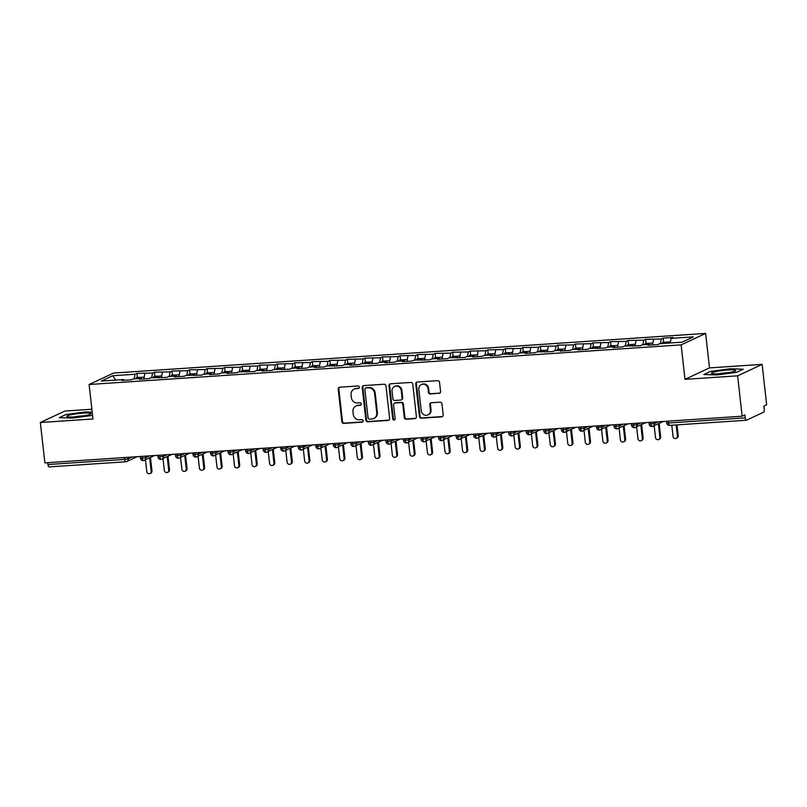 <?xml version="1.0" encoding="UTF-8"?>
<svg xmlns="http://www.w3.org/2000/svg" width="807" height="807" viewBox="0 0 807 807"><rect width="100%" height="100%" fill="white"/><g stroke="black" fill="none" stroke-linecap="round" stroke-linejoin="round"><path stroke-width="1.21" d="M359.367 387.158A1.281 1.2 -115 0 0 358.015 385.978L339.727 387.199A1.836 1.715 -115 0 0 338.204 389.125L341.855 421.698A1.836 1.715 -115 0 0 343.782 423.393L362.081 422.172A1.281 1.2 -115 0 0 363.14 420.82A1.281 1.2 -115 0 0 361.788 419.64L359.428 419.791A5.871 5.478 -115 0 1 353.264 414.374L352.962 411.661A5.871 5.478 -115 0 1 357.824 405.497L360.184 405.336A1.281 1.2 -115 0 0 361.254 403.994A1.281 1.2 -115 0 0 359.902 402.804L357.541 402.965A5.871 5.478 -115 0 1 351.378 397.538L351.075 394.825A5.871 5.478 -115 0 1 355.937 388.671L358.298 388.51A1.281 1.2 -115 0 0 359.367 387.158M439.038 393.402A1.836 1.715 -115 0 0 440.561 391.486L439.533 382.347A1.836 1.715 -115 0 0 437.606 380.652L417.29 382.014A1.836 1.715 -115 0 0 415.766 383.93L419.428 416.513A1.836 1.715 -115 0 0 421.345 418.208L441.671 416.846A1.836 1.715 -115 0 0 443.184 414.919L441.943 403.883A1.836 1.715 -115 0 0 440.027 402.189L431.331 402.764A1.836 1.715 -115 0 0 429.808 404.69L430.424 410.168A4.913 4.58 -115 0 1 427.892 414.919A4.913 4.58 -115 0 1 421.214 410.783L418.803 389.337A4.913 4.58 -115 0 1 421.335 384.586A4.913 4.58 -115 0 1 428.013 388.722L428.416 392.293A1.836 1.715 -115 0 0 430.343 393.987L439.654 393.12A1.836 1.715 -115 0 0 439.906 393.08M91.887 409.24L64.853 411.056L40.35 422.505L44.879 462.875L742.147 416.2L744.911 414.919L745.234 417.865A2.804 0.958 86.2 0 0 746.344 420.235A2.804 0.958 86.2 0 0 746.465 420.205L763.614 412.185A2.804 0.958 86.2 0 0 764.229 408.988L763.896 406.042L766.65 404.751L762.121 364.381L709.494 367.901L705.631 333.422L681.128 344.871L685.002 379.351L737.618 375.83L742.147 416.2M40.35 422.505L92.976 418.974L89.103 384.505L681.128 344.871M385.988 385.928A1.836 1.715 -115 0 0 384.061 384.233L363.745 385.595A1.836 1.715 -115 0 0 362.222 387.521L365.874 420.094A1.836 1.715 -115 0 0 367.8 421.789L388.117 420.427A1.836 1.715 -115 0 0 389.64 418.5L385.988 385.928M390.517 383.799L410.834 382.437A1.836 1.715 -115 0 1 412.76 384.132L416.412 416.715A1.836 1.715 -115 0 1 414.889 418.631L406.193 419.216A1.836 1.715 -115 0 1 404.277 417.522L402.794 404.307A1.836 1.715 -115 0 0 400.867 402.622L395.097 403.006A1.836 1.715 -115 0 0 393.584 404.932L395.117 418.682A1.281 1.2 -115 0 1 394.462 419.922A1.281 1.2 -115 0 1 392.716 418.843L388.994 385.726A1.836 1.715 -115 0 1 390.517 383.799M705.631 333.422L113.605 373.056L89.103 384.505M115.673 380.097L112.758 375.729L101.359 381.055L123.642 379.562L121.736 380.45L131.561 379.794L133.458 378.907L141.185 378.392L139.278 379.28L149.103 378.624L151 377.737L166.645 377.444L168.542 376.556L176.259 376.042L174.362 376.93L184.188 376.274L186.084 375.386L201.73 375.104L203.626 374.216L211.343 373.691L209.447 374.579L219.272 373.923L221.168 373.036L228.885 372.521L226.989 373.409L236.814 372.753L238.711 371.866L254.356 371.573L256.253 370.685L263.97 370.171L262.073 371.059L271.898 370.403L273.795 369.515L289.441 369.233L291.337 368.345L299.054 367.821L297.158 368.708L306.983 368.053L308.879 367.165L316.596 366.65L314.7 367.538L324.515 366.882L326.421 365.995L342.057 365.702L343.964 364.814L351.681 364.3L349.784 365.188L359.599 364.532L361.506 363.644L377.141 363.362L379.038 362.474L386.765 361.95L384.858 362.837L394.684 362.182L396.58 361.294L404.307 360.779L402.4 361.667L412.226 361.011L414.122 360.124L429.768 359.831L431.664 358.944L439.381 358.429L437.485 359.317L447.31 358.661L449.206 357.773L464.852 357.491L466.749 356.603L474.466 356.079L472.569 356.966L482.394 356.311L484.291 355.423L492.008 354.909L490.111 355.796L499.937 355.141L501.833 354.253L517.479 353.96L519.375 353.073L527.092 352.558L525.196 353.446L535.021 352.79L536.917 351.902L552.563 351.62L554.459 350.732L562.176 350.208L560.28 351.095L570.095 350.44L572.002 349.552L579.719 349.038L577.822 349.925L587.637 349.27L589.544 348.382L605.179 348.089L607.086 347.202L614.803 346.687L612.896 347.575L622.722 346.919L624.618 346.032L640.264 345.749L642.16 344.861L649.887 344.337L647.981 345.225L657.806 344.569L659.702 343.681L681.986 342.188L693.374 336.872L671.101 338.355L670.213 342.975M112.758 375.729L135.031 374.246L134.154 378.866M137.402 377.535L136.928 373.359L135.031 374.246M136.928 373.359L152.573 373.066L151.696 377.686M154.944 376.365L154.47 372.178L152.573 373.066M154.47 372.178L170.116 371.896L169.238 376.516M172.476 375.184L172.012 371.008L170.116 371.896M172.012 371.008L187.658 370.716L186.78 375.336M190.018 374.014L189.554 369.828L187.658 370.716M189.554 369.828L205.2 369.545L204.312 374.166M207.56 372.834L207.096 368.658L205.2 369.545M207.096 368.658L222.742 368.375L221.854 372.995M225.103 371.664L224.639 367.488L222.742 368.375M224.639 367.488L240.284 367.195L239.397 371.815M242.645 370.494L242.181 366.307L240.284 367.195M242.181 366.307L257.816 366.025L256.939 370.645M260.187 369.313L259.723 365.137L257.816 366.025M259.723 365.137L275.358 364.845L274.481 369.465M277.729 368.143L277.265 363.957L275.358 364.845M277.265 363.957L292.901 363.675L292.023 368.295M295.271 366.963L294.807 362.787L292.901 363.675M294.807 362.787L310.443 362.504L309.565 367.124M312.813 365.793L312.339 361.617L310.443 362.504M312.339 361.617L327.985 361.324L327.107 365.944M330.356 364.623L329.881 360.436L327.985 361.324M329.881 360.436L345.527 360.154L344.65 364.774M347.898 363.443L347.424 359.266L345.527 360.154M347.424 359.266L363.069 358.974L362.192 363.594M365.44 362.272L364.966 358.086L363.069 358.974M364.966 358.086L380.611 357.804L379.734 362.424M382.982 361.092L382.508 356.916L380.611 357.804M382.508 356.916L398.154 356.633L397.276 361.254M400.524 359.922L400.05 355.746L398.154 356.633M400.05 355.746L415.696 355.453L414.818 360.073M418.066 358.752L417.592 354.566L415.696 355.453M417.592 354.566L433.238 354.283L432.36 358.903M435.598 357.572L435.134 353.395L433.238 354.283M435.134 353.395L450.78 353.103L449.892 357.723M453.141 356.401L452.677 352.215L450.78 353.103M452.677 352.215L468.322 351.933L467.435 356.553M470.683 355.221L470.219 351.045L468.322 351.933M470.219 351.045L485.864 350.763L484.977 355.383M488.225 354.051L487.761 349.875L485.864 350.763M487.761 349.875L503.397 349.582L502.519 354.202M505.767 352.881L505.303 348.695L503.397 349.582M505.303 348.695L520.939 348.412L520.061 353.032M523.309 351.701L522.845 347.524L520.939 348.412M522.845 347.524L538.481 347.232L537.603 351.852M540.851 350.531L540.387 346.344L538.481 347.232M540.387 346.344L556.023 346.062L555.145 350.682M558.394 349.35L557.919 345.174L556.023 346.062M557.919 345.174L573.565 344.892L572.688 349.512M575.936 348.18L575.462 344.004L573.565 344.892M575.462 344.004L591.107 343.711L590.23 348.331M593.478 347.01L593.004 342.824L591.107 343.711M593.004 342.824L608.649 342.541L607.772 347.161M611.02 345.83L610.546 341.654L608.649 342.541M610.546 341.654L626.192 341.361L625.314 345.981M628.562 344.66L628.088 340.473L626.192 341.361M628.088 340.473L643.734 340.191L642.856 344.811M646.104 343.479L645.63 339.303L643.734 340.191M645.63 339.303L661.276 339.021L660.398 343.641M663.647 342.309L663.172 338.133L661.276 339.021M663.172 338.133L672.998 337.467L671.101 338.355M649.887 344.337L650.271 345.073M632.345 345.517L632.728 346.253M653.559 339.535L652.53 344.922M614.803 346.687L615.186 347.424M636.017 340.705L634.988 346.102M597.261 347.867L597.644 348.594M618.475 341.886L617.446 347.272M579.719 349.038L580.102 349.774M600.933 343.056L599.904 348.442M562.176 350.208L562.56 350.944M583.39 344.226L582.361 349.623M544.634 351.388L545.018 352.124M565.848 345.406L564.819 350.793M527.092 352.558L527.475 353.295M548.306 346.576L547.277 351.973M509.55 353.738L509.933 354.465M530.764 347.756L529.735 353.143M492.008 354.909L492.391 355.645M513.222 348.927L512.193 354.313M474.466 356.079L474.859 356.815M495.68 350.097L494.661 355.494M456.923 357.259L457.317 357.995M478.137 351.277L477.119 356.664M439.381 358.429L439.775 359.165M460.595 352.447L459.576 357.844M421.839 359.609L422.232 360.336M443.063 353.627L442.034 359.014M404.307 360.779L404.69 361.516M425.521 354.798L424.492 360.184M386.765 361.95L387.148 362.686M407.979 355.968L406.95 361.365M369.223 363.13L369.606 363.866M390.437 357.148L389.408 362.535M351.681 364.3L352.064 365.036M372.895 358.318L371.866 363.715M334.138 365.48L334.522 366.207M355.352 359.498L354.323 364.885M316.596 366.65L316.98 367.387M337.81 360.668L336.781 366.055M299.054 367.821L299.437 368.557M320.268 361.839L319.239 367.235M281.512 369.001L281.895 369.737M302.726 363.019L301.697 368.406M263.97 370.171L264.353 370.907M285.184 364.189L284.155 369.586M246.428 371.351L246.811 372.077M267.642 365.369L266.613 370.756M228.885 372.521L229.279 373.258M250.099 366.539L249.081 371.926M211.343 373.691L211.737 374.428M232.557 367.71L231.538 373.106M193.801 374.872L194.194 375.608M215.015 368.89L213.996 374.277M176.259 376.042L176.652 376.778M197.483 370.06L196.454 375.457M158.727 377.222L159.11 377.948M179.941 371.24L178.912 376.627M141.185 378.392L141.568 379.129M162.399 372.41L161.37 377.797M47.754 462.683L47.966 464.539L124.661 459.405L124.46 457.549M49.197 466.88A2.804 0.958 -93.8 0 1 49.076 466.91A2.804 0.958 -93.8 0 1 47.966 464.539M123.642 379.562L124.026 380.299M144.857 373.58L143.828 378.977M737.618 375.83L762.121 364.381M92.21 412.155L85.522 411.923L65.821 414.566L59.204 417.663L72.297 418.107L92.008 415.464L72.297 418.107L59.204 417.663L65.821 414.566L85.522 411.923L92.21 412.155M709.494 367.901L685.002 379.351M710.463 371.412L703.855 374.509L716.949 374.952L736.65 372.309L743.267 369.223L730.174 368.769L710.463 371.412L730.174 368.769L743.267 369.223L736.65 372.309L716.949 374.952L703.855 374.509L710.463 371.412M142.082 456.369L142.294 458.225A2.804 0.958 86.2 0 0 143.404 460.595A2.804 0.958 86.2 0 0 143.414 460.595A2.804 0.958 86.2 0 0 143.525 460.565A2.804 2.613 -115 0 0 145.754 457.63L149.507 455.874M159.625 455.198L159.836 457.055A2.804 0.958 86.2 0 0 160.946 459.425A2.804 0.958 86.2 0 0 160.956 459.415A2.804 0.958 86.2 0 0 161.067 459.385A2.804 2.613 -115 0 0 163.296 456.449L167.049 454.704M177.167 454.018L177.379 455.874A2.804 0.958 86.2 0 0 178.488 458.245A2.804 0.958 86.2 0 0 178.498 458.245A2.804 0.958 86.2 0 0 178.609 458.215A2.804 2.613 -115 0 0 180.839 455.279L184.591 453.524M194.709 452.848L194.921 454.704A2.804 0.958 86.2 0 0 196.03 457.075A2.804 0.958 86.2 0 0 196.04 457.075A2.804 0.958 86.2 0 0 196.151 457.044A2.804 2.613 -115 0 0 198.381 454.109L202.133 452.354M212.251 451.678L212.463 453.534A2.804 0.958 86.2 0 0 213.562 455.894A2.804 0.958 86.2 0 0 213.583 455.894A2.804 0.958 86.2 0 0 213.694 455.864A2.804 2.613 -115 0 0 215.923 452.929L219.675 451.174M229.793 450.498L230.005 452.354A2.804 0.958 86.2 0 0 231.105 454.724A2.804 0.958 86.2 0 0 231.125 454.724A2.804 0.958 86.2 0 0 231.236 454.694A2.804 2.613 -115 0 0 233.465 451.759L237.218 450.003M247.335 449.328L247.547 451.184A2.804 0.958 86.2 0 0 248.647 453.554A2.804 0.958 86.2 0 0 248.657 453.544A2.804 0.958 86.2 0 0 248.768 453.514A2.804 2.613 -115 0 0 251.007 450.578L254.76 448.833M264.878 448.147L265.089 450.003A2.804 0.958 86.2 0 0 266.189 452.374A2.804 0.958 86.2 0 0 266.199 452.374A2.804 0.958 86.2 0 0 266.31 452.344A2.804 2.613 -115 0 0 268.549 449.408L272.302 447.653M282.42 446.977L282.632 448.833A2.804 0.958 86.2 0 0 283.731 451.204A2.804 0.958 86.2 0 0 283.741 451.204A2.804 0.958 86.2 0 0 283.852 451.174A2.804 2.613 -115 0 0 286.092 448.238L289.844 446.483M299.962 445.807L300.164 447.663A2.804 0.958 86.2 0 0 301.273 450.024A2.804 0.958 86.2 0 0 301.283 450.024A2.804 0.958 86.2 0 0 301.394 449.993A2.804 2.613 -115 0 0 303.634 447.058L307.386 445.303M317.504 444.627L317.706 446.483A2.804 0.958 86.2 0 0 318.815 448.853A2.804 0.958 86.2 0 0 318.826 448.853A2.804 0.958 86.2 0 0 318.936 448.823A2.804 2.613 -115 0 0 321.176 445.888L324.928 444.132M335.046 443.457L335.248 445.313A2.804 0.958 86.2 0 0 336.358 447.683A2.804 0.958 86.2 0 0 336.368 447.673A2.804 0.958 86.2 0 0 336.479 447.643A2.804 2.613 -115 0 0 338.718 444.707L342.461 442.962M352.588 442.276L352.79 444.132A2.804 0.958 86.2 0 0 353.9 446.503A2.804 0.958 86.2 0 0 353.91 446.503A2.804 0.958 86.2 0 0 354.021 446.473A2.804 2.613 -115 0 0 356.25 443.537L360.003 441.782M370.131 441.106L370.332 442.962A2.804 0.958 86.2 0 0 371.442 445.333A2.804 0.958 86.2 0 0 371.452 445.333A2.804 0.958 86.2 0 0 371.563 445.293A2.804 2.613 -115 0 0 373.792 442.367L377.545 440.612M387.663 439.936L387.874 441.792A2.804 0.958 86.2 0 0 388.984 444.153A2.804 0.958 86.2 0 0 388.994 444.153A2.804 0.958 86.2 0 0 389.105 444.122A2.804 2.613 -115 0 0 391.334 441.187L395.087 439.432M405.205 438.756L405.417 440.612A2.804 0.958 86.2 0 0 406.526 442.982A2.804 0.958 86.2 0 0 406.536 442.982A2.804 0.958 86.2 0 0 406.647 442.952A2.804 2.613 -115 0 0 408.877 440.017L412.629 438.262M422.747 437.586L422.959 439.442A2.804 0.958 86.2 0 0 424.068 441.812A2.804 0.958 86.2 0 0 424.079 441.802A2.804 0.958 86.2 0 0 424.189 441.772A2.804 2.613 -115 0 0 426.419 438.837L430.171 437.091M440.289 436.405L440.501 438.262A2.804 0.958 86.2 0 0 441.611 440.632A2.804 0.958 86.2 0 0 441.621 440.632A2.804 0.958 86.2 0 0 441.732 440.602A2.804 2.613 -115 0 0 443.961 437.666L447.714 435.911M457.831 435.235L458.043 437.091A2.804 0.958 86.2 0 0 459.143 439.462A2.804 0.958 86.2 0 0 459.163 439.462A2.804 0.958 86.2 0 0 459.274 439.422A2.804 2.613 -115 0 0 461.503 436.496L465.256 434.741M475.373 434.065L475.585 435.921A2.804 0.958 86.2 0 0 476.685 438.282A2.804 0.958 86.2 0 0 476.705 438.282A2.804 0.958 86.2 0 0 476.816 438.251A2.804 2.613 -115 0 0 479.045 435.316L482.798 433.561M492.916 432.885L493.127 434.741A2.804 0.958 86.2 0 0 494.227 437.112A2.804 0.958 86.2 0 0 494.237 437.112A2.804 0.958 86.2 0 0 494.348 437.081A2.804 2.613 -115 0 0 496.587 434.146L500.34 432.391M510.458 431.715L510.67 433.571A2.804 0.958 86.2 0 0 511.769 435.941A2.804 0.958 86.2 0 0 511.779 435.931A2.804 0.958 86.2 0 0 511.89 435.901A2.804 2.613 -115 0 0 514.13 432.966L517.882 431.22M528 430.535L528.212 432.391A2.804 0.958 86.2 0 0 529.311 434.761A2.804 0.958 86.2 0 0 529.321 434.761A2.804 0.958 86.2 0 0 529.432 434.731A2.804 2.613 -115 0 0 531.672 431.795L535.424 430.04M545.542 429.364L545.744 431.22A2.804 0.958 86.2 0 0 546.853 433.591A2.804 0.958 86.2 0 0 546.864 433.591A2.804 0.958 86.2 0 0 546.975 433.551A2.804 2.613 -115 0 0 549.214 430.625L552.966 428.87M563.084 428.194L563.286 430.04A2.804 0.958 86.2 0 0 564.396 432.411A2.804 0.958 86.2 0 0 564.406 432.411A2.804 0.958 86.2 0 0 564.517 432.381A2.804 2.613 -115 0 0 566.756 429.445L570.509 427.69M580.626 427.014L580.828 428.87A2.804 0.958 86.2 0 0 581.938 431.241A2.804 0.958 86.2 0 0 581.948 431.241A2.804 0.958 86.2 0 0 582.059 431.21A2.804 2.613 -115 0 0 584.298 428.275L588.041 426.52M598.169 425.844L598.37 427.7A2.804 0.958 86.2 0 0 599.48 430.06A2.804 0.958 86.2 0 0 599.49 430.06A2.804 0.958 86.2 0 0 599.601 430.03A2.804 2.613 -115 0 0 601.83 427.095L605.583 425.35M615.711 424.664L615.912 426.52A2.804 0.958 86.2 0 0 617.022 428.89A2.804 0.958 86.2 0 0 617.032 428.89A2.804 0.958 86.2 0 0 617.143 428.86A2.804 2.613 -115 0 0 619.373 425.925L623.125 424.169M633.243 423.493L633.455 425.35A2.804 0.958 86.2 0 0 634.564 427.72A2.804 0.958 86.2 0 0 634.574 427.72A2.804 0.958 86.2 0 0 634.685 427.68A2.804 2.613 -115 0 0 636.915 424.754L640.667 422.999M650.785 422.323L650.997 424.169A2.804 0.958 86.2 0 0 652.106 426.54A2.804 0.958 86.2 0 0 652.117 426.54A2.804 0.958 86.2 0 0 652.227 426.51A2.804 2.613 -115 0 0 654.457 423.574L658.209 421.819M358.984 388.217A1.281 1.2 -115 0 1 358.913 388.228L356.543 388.379A5.871 5.478 -115 0 0 354.707 388.853L354.102 389.135M355.988 405.971L356.593 405.689A5.871 5.478 -115 0 1 358.429 405.215L360.8 405.053A1.281 1.2 -115 0 0 360.87 405.043M339.475 387.239A1.836 1.715 -115 0 0 338.819 388.843L342.471 421.415A1.836 1.715 -115 0 0 344.397 423.11L362.686 421.879A1.281 1.2 -115 0 0 362.767 421.879M363.493 385.635A1.836 1.715 -115 0 0 362.837 387.229L366.489 419.811A1.836 1.715 -115 0 0 368.416 421.506L388.732 420.144A1.836 1.715 -115 0 0 388.984 420.104M365.924 387.996A1.281 1.2 -115 0 0 364.855 389.347L368.063 417.945A1.281 1.2 -115 0 0 369.414 419.126L371.906 418.964A5.871 5.478 -115 0 0 376.768 412.801L374.579 393.251A5.871 5.478 -115 0 0 368.416 387.834L366.529 387.713A1.281 1.2 -115 0 0 366.126 387.814L365.521 388.106M373.742 418.49L374.357 418.197A5.871 5.478 -115 0 0 377.383 412.518L376.768 412.801M366.529 387.713L369.031 387.552A5.871 5.478 -115 0 1 375.184 392.969L377.383 412.518M394.522 403.147L395.137 402.864A1.836 1.715 -115 0 1 395.712 402.713L401.483 402.33A1.836 1.715 -115 0 1 403.399 404.025L404.882 417.239A1.836 1.715 -115 0 0 406.809 418.934L415.504 418.349A1.836 1.715 -115 0 0 415.756 418.308M390.265 383.839A1.836 1.715 -115 0 0 389.61 385.443L393.322 418.561A1.281 1.2 -115 0 0 394.744 419.741M401.25 390.608A4.913 4.58 -115 0 0 394.573 386.462A4.913 4.58 -115 0 0 392.041 391.224L392.888 398.779A1.836 1.715 -115 0 0 394.815 400.474L400.585 400.08A1.836 1.715 -115 0 0 402.098 398.164L401.25 390.608L401.866 390.316A4.913 4.58 -115 0 0 395.178 386.18L394.573 386.462M401.16 399.939L401.765 399.647A1.836 1.715 -115 0 0 402.713 397.871L402.098 398.164M401.866 390.316L402.713 397.871M421.335 384.586L421.95 384.293A4.913 4.58 -115 0 1 428.628 388.439L429.031 392.01A1.836 1.715 -115 0 0 430.958 393.705L439.654 393.12M427.892 414.919L428.507 414.637A4.913 4.58 -115 0 0 431.039 409.875L430.424 410.168M431.079 402.804A1.836 1.715 -115 0 0 430.424 404.408L431.039 409.875M417.037 382.044A1.836 1.715 -115 0 0 416.382 383.648L420.033 416.22A1.836 1.715 -115 0 0 421.96 417.915L442.276 416.553A1.836 1.715 -115 0 0 442.529 416.523M136.887 377.605A3.742 1.271 86.2 0 0 136.716 377.575A3.742 1.271 86.2 0 0 136.554 377.626A3.742 1.271 86.2 0 0 135.889 378.745M139.571 378.503A3.742 1.271 -93.8 0 1 140.236 377.373A3.742 1.271 -93.8 0 1 140.398 377.333A3.742 1.271 -93.8 0 1 141.144 377.908M140.973 378.402A3.742 1.271 -93.8 0 1 141.639 377.283A3.742 1.271 -93.8 0 1 141.8 377.242A3.742 1.271 -93.8 0 1 141.971 377.262M151.171 471.308L151.968 470.945A2.34 2.179 65 0 1 150.768 473.205L149.971 473.578A2.34 2.179 -115 0 0 151.171 471.308L149.668 457.841M145.462 459.808L146.793 471.611A2.34 2.179 -115 0 0 149.971 473.578M151.968 470.945L150.465 457.468M154.43 376.425A3.742 1.271 86.2 0 0 154.258 376.405A3.742 1.271 86.2 0 0 154.097 376.445A3.742 1.271 86.2 0 0 153.431 377.575M157.113 377.323A3.742 1.271 -93.8 0 1 157.779 376.203A3.742 1.271 -93.8 0 1 157.94 376.163A3.742 1.271 -93.8 0 1 158.686 376.738M158.515 377.232A3.742 1.271 -93.8 0 1 159.181 376.112A3.742 1.271 -93.8 0 1 159.342 376.062A3.742 1.271 -93.8 0 1 159.514 376.082M168.713 470.138L169.51 469.765A2.34 2.179 65 0 1 168.31 472.034L167.513 472.398A2.34 2.179 -115 0 0 168.713 470.138L167.21 456.671M163.004 458.628L164.335 470.431A2.34 2.179 -115 0 0 167.513 472.398M169.51 469.765L167.997 456.298M171.962 375.255A3.742 1.271 86.2 0 0 171.8 375.235A3.742 1.271 86.2 0 0 171.639 375.275A3.742 1.271 86.2 0 0 170.973 376.395M174.655 376.153A3.742 1.271 -93.8 0 1 175.321 375.033A3.742 1.271 -93.8 0 1 175.482 374.983A3.742 1.271 -93.8 0 1 176.229 375.558M176.057 376.062A3.742 1.271 -93.8 0 1 176.723 374.932A3.742 1.271 -93.8 0 1 176.884 374.892A3.742 1.271 -93.8 0 1 177.056 374.912M186.256 468.968L187.053 468.595A2.34 2.179 65 0 1 185.852 470.854L185.055 471.227A2.34 2.179 -115 0 0 186.256 468.968L184.742 455.491M180.546 457.458L181.878 469.26A2.34 2.179 -115 0 0 185.055 471.227M187.053 468.595L185.539 455.128M189.504 374.075A3.742 1.271 86.2 0 0 189.342 374.055A3.742 1.271 86.2 0 0 189.171 374.105A3.742 1.271 86.2 0 0 188.515 375.225M192.197 374.973A3.742 1.271 -93.8 0 1 192.863 373.853A3.742 1.271 -93.8 0 1 193.024 373.812A3.742 1.271 -93.8 0 1 193.771 374.387M193.599 374.882A3.742 1.271 -93.8 0 1 194.265 373.762A3.742 1.271 -93.8 0 1 194.426 373.722A3.742 1.271 -93.8 0 1 194.598 373.742M203.798 467.788L204.595 467.414A2.34 2.179 65 0 1 203.394 469.684L202.597 470.057A2.34 2.179 -115 0 0 203.798 467.788L202.285 454.321M198.088 456.288L199.41 468.08A2.34 2.179 -115 0 0 202.597 470.057M204.595 467.414L203.082 453.948M207.046 372.905A3.742 1.271 86.2 0 0 206.885 372.884A3.742 1.271 86.2 0 0 206.713 372.925A3.742 1.271 86.2 0 0 206.057 374.055M209.739 373.802A3.742 1.271 -93.8 0 1 210.405 372.683A3.742 1.271 -93.8 0 1 210.566 372.632A3.742 1.271 -93.8 0 1 211.303 373.217M211.141 373.712A3.742 1.271 -93.8 0 1 211.807 372.582A3.742 1.271 -93.8 0 1 211.969 372.541A3.742 1.271 -93.8 0 1 212.14 372.562M221.34 466.617L222.137 466.244A2.34 2.179 65 0 1 220.936 468.504L220.14 468.877A2.34 2.179 -115 0 0 221.34 466.617L219.827 453.151M215.63 455.108L216.952 466.91A2.34 2.179 -115 0 0 220.14 468.877M222.137 466.244L220.624 452.777M82.889 413.154A12.155 1.493 -6.4 0 0 70.834 414.788A12.155 1.493 -6.4 0 0 67.152 416.654A12.155 1.493 -6.4 0 0 74.93 416.876A12.155 1.493 -6.4 0 0 90.737 414.011A12.155 1.493 -6.4 0 0 82.889 413.154M83.938 415.827A8.322 1.029 -6.4 0 0 81.88 415.928A8.322 1.029 -6.4 0 0 74.194 416.926M727.541 369.999A12.155 1.493 -6.4 0 0 715.486 371.634A12.155 1.493 -6.4 0 0 711.804 373.51A12.155 1.493 -6.4 0 0 719.582 373.722A12.155 1.493 -6.4 0 0 735.389 370.857A12.155 1.493 -6.4 0 0 727.541 369.999M728.58 372.673A8.322 1.029 -6.4 0 0 726.532 372.773A8.322 1.029 -6.4 0 0 718.835 373.772M224.588 371.734A3.742 1.271 86.2 0 0 224.427 371.704A3.742 1.271 86.2 0 0 224.255 371.755A3.742 1.271 86.2 0 0 223.6 372.874M227.281 372.632A3.742 1.271 -93.8 0 1 227.937 371.502A3.742 1.271 -93.8 0 1 228.109 371.462A3.742 1.271 -93.8 0 1 228.845 372.037M228.684 372.531A3.742 1.271 -93.8 0 1 229.349 371.412A3.742 1.271 -93.8 0 1 229.511 371.371A3.742 1.271 -93.8 0 1 229.682 371.391M238.882 465.437L239.679 465.074A2.34 2.179 65 0 1 238.479 467.334L237.682 467.707A2.34 2.179 -115 0 0 238.882 465.437L237.369 451.97M233.173 453.938L234.494 465.74A2.34 2.179 -115 0 0 237.682 467.707M239.679 465.074L238.166 451.597M242.13 370.554A3.742 1.271 86.2 0 0 241.959 370.534A3.742 1.271 86.2 0 0 241.797 370.574A3.742 1.271 86.2 0 0 241.132 371.704M244.824 371.452A3.742 1.271 -93.8 0 1 245.479 370.332A3.742 1.271 -93.8 0 1 245.651 370.292A3.742 1.271 -93.8 0 1 246.387 370.867M246.226 371.361A3.742 1.271 -93.8 0 1 246.892 370.242A3.742 1.271 -93.8 0 1 247.053 370.191A3.742 1.271 -93.8 0 1 247.214 370.211M256.424 464.267L257.221 463.894A2.34 2.179 65 0 1 256.021 466.164L255.224 466.527A2.34 2.179 -115 0 0 256.424 464.267L254.911 450.8M250.715 452.757L252.036 464.56A2.34 2.179 -115 0 0 255.224 466.527M257.221 463.894L255.708 450.427M259.672 369.384A3.742 1.271 86.2 0 0 259.501 369.364A3.742 1.271 86.2 0 0 259.34 369.404A3.742 1.271 86.2 0 0 258.674 370.524M262.366 370.282A3.742 1.271 -93.8 0 1 263.021 369.162A3.742 1.271 -93.8 0 1 263.193 369.112A3.742 1.271 -93.8 0 1 263.929 369.687M263.768 370.191A3.742 1.271 -93.8 0 1 264.424 369.061A3.742 1.271 -93.8 0 1 264.595 369.021A3.742 1.271 -93.8 0 1 264.757 369.041M273.966 463.097L274.763 462.724A2.34 2.179 65 0 1 273.563 464.983L272.766 465.357A2.34 2.179 -115 0 0 273.966 463.097L272.453 449.62M268.257 451.587L269.578 463.389A2.34 2.179 -115 0 0 272.766 465.357M274.763 462.724L273.25 449.257M277.215 368.204A3.742 1.271 86.2 0 0 277.043 368.184A3.742 1.271 86.2 0 0 276.882 368.234A3.742 1.271 86.2 0 0 276.216 369.354M279.898 369.102A3.742 1.271 -93.8 0 1 280.564 367.982A3.742 1.271 -93.8 0 1 280.735 367.942A3.742 1.271 -93.8 0 1 281.472 368.517M281.31 369.011A3.742 1.271 -93.8 0 1 281.966 367.891A3.742 1.271 -93.8 0 1 282.137 367.851A3.742 1.271 -93.8 0 1 282.299 367.871M291.509 461.917L292.305 461.543A2.34 2.179 65 0 1 291.095 463.813L290.308 464.186A2.34 2.179 -115 0 0 291.509 461.917L289.995 448.45M285.799 450.417L287.121 462.209A2.34 2.179 -115 0 0 290.308 464.186M292.305 461.543L290.792 448.077M294.757 367.034A3.742 1.271 86.2 0 0 294.585 367.014A3.742 1.271 86.2 0 0 294.424 367.054A3.742 1.271 86.2 0 0 293.758 368.184M297.44 367.931A3.742 1.271 -93.8 0 1 298.106 366.812A3.742 1.271 -93.8 0 1 298.267 366.761A3.742 1.271 -93.8 0 1 299.014 367.346M298.852 367.841A3.742 1.271 -93.8 0 1 299.508 366.711A3.742 1.271 -93.8 0 1 299.679 366.671A3.742 1.271 -93.8 0 1 299.841 366.691M309.051 460.747L309.848 460.373A2.34 2.179 65 0 1 308.637 462.633L307.84 463.006A2.34 2.179 -115 0 0 309.051 460.747L307.538 447.28M303.341 449.237L304.663 461.039A2.34 2.179 -115 0 0 307.84 463.006M309.848 460.373L308.335 446.907M312.299 365.864A3.742 1.271 86.2 0 0 312.127 365.833A3.742 1.271 86.2 0 0 311.966 365.884A3.742 1.271 86.2 0 0 311.3 367.003M314.982 366.761A3.742 1.271 -93.8 0 1 315.648 365.632A3.742 1.271 -93.8 0 1 315.809 365.591A3.742 1.271 -93.8 0 1 316.556 366.166M316.384 366.66A3.742 1.271 -93.8 0 1 317.05 365.541A3.742 1.271 -93.8 0 1 317.212 365.5A3.742 1.271 -93.8 0 1 317.383 365.521M326.593 459.566L327.39 459.203A2.34 2.179 65 0 1 326.179 461.463L325.382 461.836A2.34 2.179 -115 0 0 326.593 459.566L325.08 446.1M320.883 448.067L322.205 459.869A2.34 2.179 -115 0 0 325.382 461.836M327.39 459.203L325.877 445.726M329.841 364.683A3.742 1.271 86.2 0 0 329.67 364.663A3.742 1.271 86.2 0 0 329.508 364.703A3.742 1.271 86.2 0 0 328.842 365.833M332.524 365.581A3.742 1.271 -93.8 0 1 333.19 364.461A3.742 1.271 -93.8 0 1 333.352 364.421A3.742 1.271 -93.8 0 1 334.098 364.996M333.927 365.49A3.742 1.271 -93.8 0 1 334.592 364.371A3.742 1.271 -93.8 0 1 334.754 364.32A3.742 1.271 -93.8 0 1 334.925 364.34M344.135 458.396L344.932 458.023A2.34 2.179 65 0 1 343.721 460.293L342.925 460.656A2.34 2.179 -115 0 0 344.135 458.396L342.622 444.929M338.426 446.886L339.747 458.689A2.34 2.179 -115 0 0 342.925 460.656M344.932 458.023L343.419 444.556M347.383 363.513A3.742 1.271 86.2 0 0 347.212 363.493A3.742 1.271 86.2 0 0 347.05 363.533A3.742 1.271 86.2 0 0 346.385 364.653M350.067 364.411A3.742 1.271 -93.8 0 1 350.732 363.291A3.742 1.271 -93.8 0 1 350.894 363.241A3.742 1.271 -93.8 0 1 351.64 363.816M351.469 364.32A3.742 1.271 -93.8 0 1 352.134 363.19A3.742 1.271 -93.8 0 1 352.296 363.15A3.742 1.271 -93.8 0 1 352.467 363.17M361.677 457.226L362.464 456.853A2.34 2.179 65 0 1 361.264 459.112L360.467 459.486A2.34 2.179 -115 0 0 361.677 457.226L360.164 443.749M355.968 445.716L357.289 457.519A2.34 2.179 -115 0 0 360.467 459.486M362.464 456.853L360.961 443.386M364.925 362.333A3.742 1.271 86.2 0 0 364.754 362.313A3.742 1.271 86.2 0 0 364.593 362.363A3.742 1.271 86.2 0 0 363.927 363.483M367.609 363.231A3.742 1.271 -93.8 0 1 368.274 362.111A3.742 1.271 -93.8 0 1 368.436 362.071A3.742 1.271 -93.8 0 1 369.182 362.646M369.011 363.14A3.742 1.271 -93.8 0 1 369.677 362.02A3.742 1.271 -93.8 0 1 369.838 361.98A3.742 1.271 -93.8 0 1 370.01 362M379.209 456.046L380.006 455.673A2.34 2.179 65 0 1 378.806 457.942L378.009 458.315A2.34 2.179 -115 0 0 379.209 456.046L377.706 442.579M373.51 444.546L374.831 456.338A2.34 2.179 -115 0 0 378.009 458.315M380.006 455.673L378.503 442.206M382.468 361.163A3.742 1.271 86.2 0 0 382.296 361.143A3.742 1.271 86.2 0 0 382.135 361.183A3.742 1.271 86.2 0 0 381.469 362.313M385.151 362.061A3.742 1.271 -93.8 0 1 385.817 360.941A3.742 1.271 -93.8 0 1 385.978 360.89A3.742 1.271 -93.8 0 1 386.724 361.475M386.553 361.97A3.742 1.271 -93.8 0 1 387.219 360.84A3.742 1.271 -93.8 0 1 387.38 360.8A3.742 1.271 -93.8 0 1 387.552 360.82M396.751 454.876L397.548 454.502A2.34 2.179 65 0 1 396.348 456.762L395.551 457.135A2.34 2.179 -115 0 0 396.751 454.876L395.248 441.409M391.042 443.366L392.373 455.168A2.34 2.179 -115 0 0 395.551 457.135M397.548 454.502L396.045 441.036M400.01 359.993A3.742 1.271 86.2 0 0 399.838 359.962A3.742 1.271 86.2 0 0 399.677 360.013A3.742 1.271 86.2 0 0 399.011 361.132M402.693 360.89A3.742 1.271 -93.8 0 1 403.359 359.761A3.742 1.271 -93.8 0 1 403.52 359.72A3.742 1.271 -93.8 0 1 404.267 360.295M404.095 360.79A3.742 1.271 -93.8 0 1 404.761 359.67A3.742 1.271 -93.8 0 1 404.922 359.629A3.742 1.271 -93.8 0 1 405.094 359.65M414.294 453.695L415.091 453.332A2.34 2.179 65 0 1 413.89 455.592L413.093 455.965A2.34 2.179 -115 0 0 414.294 453.695L412.791 440.229M408.584 442.196L409.916 453.998A2.34 2.179 -115 0 0 413.093 455.965M415.091 453.332L413.577 439.855M417.542 358.812A3.742 1.271 86.2 0 0 417.38 358.792A3.742 1.271 86.2 0 0 417.219 358.833A3.742 1.271 86.2 0 0 416.553 359.962M420.235 359.71A3.742 1.271 -93.8 0 1 420.901 358.59A3.742 1.271 -93.8 0 1 421.062 358.55A3.742 1.271 -93.8 0 1 421.809 359.125M421.637 359.619A3.742 1.271 -93.8 0 1 422.303 358.5A3.742 1.271 -93.8 0 1 422.465 358.449A3.742 1.271 -93.8 0 1 422.636 358.469M431.836 452.525L432.633 452.152A2.34 2.179 65 0 1 431.432 454.422L430.635 454.785A2.34 2.179 -115 0 0 431.836 452.525L430.323 439.058M426.126 441.015L427.458 452.818A2.34 2.179 -115 0 0 430.635 454.785M432.633 452.152L431.12 438.685M435.084 357.642A3.742 1.271 86.2 0 0 434.923 357.622A3.742 1.271 86.2 0 0 434.751 357.662A3.742 1.271 86.2 0 0 434.095 358.782M437.777 358.54A3.742 1.271 -93.8 0 1 438.443 357.42A3.742 1.271 -93.8 0 1 438.605 357.37A3.742 1.271 -93.8 0 1 439.351 357.945M439.179 358.449A3.742 1.271 -93.8 0 1 439.845 357.319A3.742 1.271 -93.8 0 1 440.007 357.279A3.742 1.271 -93.8 0 1 440.178 357.299M449.378 451.355L450.175 450.982A2.34 2.179 65 0 1 448.974 453.241L448.178 453.615A2.34 2.179 -115 0 0 449.378 451.355L447.865 437.878M443.668 439.845L444.99 451.648A2.34 2.179 -115 0 0 448.178 453.615M450.175 450.982L448.662 437.515M452.626 356.462A3.742 1.271 86.2 0 0 452.465 356.442A3.742 1.271 86.2 0 0 452.293 356.492A3.742 1.271 86.2 0 0 451.638 357.612M455.319 357.36A3.742 1.271 -93.8 0 1 455.985 356.24A3.742 1.271 -93.8 0 1 456.147 356.2A3.742 1.271 -93.8 0 1 456.893 356.775M456.722 357.269A3.742 1.271 -93.8 0 1 457.387 356.149A3.742 1.271 -93.8 0 1 457.549 356.109A3.742 1.271 -93.8 0 1 457.72 356.129M466.92 450.175L467.717 449.802A2.34 2.179 65 0 1 466.517 452.071L465.72 452.445A2.34 2.179 -115 0 0 466.92 450.175L465.407 436.708M461.211 438.675L462.532 450.467A2.34 2.179 -115 0 0 465.72 452.445M467.717 449.802L466.204 436.335M470.168 355.292A3.742 1.271 86.2 0 0 470.007 355.272A3.742 1.271 86.2 0 0 469.835 355.312A3.742 1.271 86.2 0 0 469.18 356.442M472.862 356.19A3.742 1.271 -93.8 0 1 473.527 355.07A3.742 1.271 -93.8 0 1 473.689 355.019A3.742 1.271 -93.8 0 1 474.425 355.605M474.264 356.099A3.742 1.271 -93.8 0 1 474.93 354.969A3.742 1.271 -93.8 0 1 475.091 354.929A3.742 1.271 -93.8 0 1 475.262 354.949M484.462 449.005L485.259 448.631A2.34 2.179 65 0 1 484.059 450.891L483.262 451.264A2.34 2.179 -115 0 0 484.462 449.005L482.949 435.538M478.753 437.495L480.074 449.297A2.34 2.179 -115 0 0 483.262 451.264M485.259 448.631L483.746 435.165M487.71 354.122A3.742 1.271 86.2 0 0 487.549 354.091A3.742 1.271 86.2 0 0 487.378 354.142A3.742 1.271 86.2 0 0 486.712 355.262M490.404 355.019A3.742 1.271 -93.8 0 1 491.06 353.89A3.742 1.271 -93.8 0 1 491.231 353.849A3.742 1.271 -93.8 0 1 491.967 354.424M491.806 354.919A3.742 1.271 -93.8 0 1 492.472 353.799A3.742 1.271 -93.8 0 1 492.633 353.759A3.742 1.271 -93.8 0 1 492.795 353.779M502.004 447.824L502.801 447.461A2.34 2.179 65 0 1 501.601 449.721L500.804 450.094A2.34 2.179 -115 0 0 502.004 447.824L500.491 434.358M496.295 436.325L497.616 448.127A2.34 2.179 -115 0 0 500.804 450.094M502.801 447.461L501.288 433.984M505.253 352.941A3.742 1.271 86.2 0 0 505.081 352.921A3.742 1.271 86.2 0 0 504.92 352.962A3.742 1.271 86.2 0 0 504.254 354.091M507.946 353.839A3.742 1.271 -93.8 0 1 508.602 352.72A3.742 1.271 -93.8 0 1 508.773 352.679A3.742 1.271 -93.8 0 1 509.51 353.254M509.348 353.748A3.742 1.271 -93.8 0 1 510.004 352.629A3.742 1.271 -93.8 0 1 510.175 352.578A3.742 1.271 -93.8 0 1 510.337 352.598M519.547 446.654L520.344 446.281A2.34 2.179 65 0 1 519.143 448.551L518.346 448.914A2.34 2.179 -115 0 0 519.547 446.654L518.033 433.188M513.837 435.144L515.159 446.947A2.34 2.179 -115 0 0 518.346 448.914M520.344 446.281L518.83 432.814M522.795 351.771A3.742 1.271 86.2 0 0 522.623 351.751A3.742 1.271 86.2 0 0 522.462 351.791A3.742 1.271 86.2 0 0 521.796 352.911M525.488 352.669A3.742 1.271 -93.8 0 1 526.144 351.549A3.742 1.271 -93.8 0 1 526.315 351.499A3.742 1.271 -93.8 0 1 527.052 352.074M526.89 352.578A3.742 1.271 -93.8 0 1 527.546 351.448A3.742 1.271 -93.8 0 1 527.717 351.408A3.742 1.271 -93.8 0 1 527.879 351.428M537.089 445.484L537.886 445.111A2.34 2.179 65 0 1 536.675 447.371L535.888 447.744A2.34 2.179 -115 0 0 537.089 445.484L535.576 432.007M531.379 433.974L532.701 445.777A2.34 2.179 -115 0 0 535.888 447.744M537.886 445.111L536.373 431.644M540.337 350.591A3.742 1.271 86.2 0 0 540.165 350.571A3.742 1.271 86.2 0 0 540.004 350.621A3.742 1.271 86.2 0 0 539.338 351.741M543.02 351.489A3.742 1.271 -93.8 0 1 543.686 350.369A3.742 1.271 -93.8 0 1 543.847 350.329A3.742 1.271 -93.8 0 1 544.594 350.904M544.432 351.398A3.742 1.271 -93.8 0 1 545.088 350.278A3.742 1.271 -93.8 0 1 545.26 350.238A3.742 1.271 -93.8 0 1 545.421 350.258M554.631 444.304L555.428 443.931A2.34 2.179 65 0 1 554.217 446.2L553.42 446.574A2.34 2.179 -115 0 0 554.631 444.304L553.118 430.837M548.921 432.804L550.243 444.596A2.34 2.179 -115 0 0 553.42 446.574M555.428 443.931L553.915 430.464M557.879 349.421A3.742 1.271 86.2 0 0 557.708 349.401A3.742 1.271 86.2 0 0 557.546 349.441A3.742 1.271 86.2 0 0 556.88 350.571M560.562 350.319A3.742 1.271 -93.8 0 1 561.228 349.199A3.742 1.271 -93.8 0 1 561.39 349.149A3.742 1.271 -93.8 0 1 562.136 349.724M561.965 350.228A3.742 1.271 -93.8 0 1 562.63 349.098A3.742 1.271 -93.8 0 1 562.802 349.058A3.742 1.271 -93.8 0 1 562.963 349.078M572.173 443.134L572.97 442.761A2.34 2.179 65 0 1 571.76 445.02L570.963 445.393A2.34 2.179 -115 0 0 572.173 443.134L570.66 429.667M566.464 431.624L567.785 443.426A2.34 2.179 -115 0 0 570.963 445.393M572.97 442.761L571.457 429.294M575.421 348.251A3.742 1.271 86.2 0 0 575.25 348.221A3.742 1.271 86.2 0 0 575.088 348.271A3.742 1.271 86.2 0 0 574.423 349.391M578.105 349.149A3.742 1.271 -93.8 0 1 578.77 348.019A3.742 1.271 -93.8 0 1 578.932 347.978A3.742 1.271 -93.8 0 1 579.678 348.553M579.507 349.048A3.742 1.271 -93.8 0 1 580.172 347.928A3.742 1.271 -93.8 0 1 580.334 347.888A3.742 1.271 -93.8 0 1 580.505 347.908M589.715 441.954L590.512 441.59A2.34 2.179 65 0 1 589.302 443.85L588.505 444.223A2.34 2.179 -115 0 0 589.715 441.954L588.202 428.487M584.006 430.454L585.327 442.256A2.34 2.179 -115 0 0 588.505 444.223M590.512 441.59L588.999 428.113M592.963 347.071A3.742 1.271 86.2 0 0 592.792 347.05A3.742 1.271 86.2 0 0 592.631 347.091A3.742 1.271 86.2 0 0 591.965 348.221M595.647 347.968A3.742 1.271 -93.8 0 1 596.312 346.849A3.742 1.271 -93.8 0 1 596.474 346.808A3.742 1.271 -93.8 0 1 597.22 347.383M597.049 347.878A3.742 1.271 -93.8 0 1 597.715 346.758A3.742 1.271 -93.8 0 1 597.876 346.707A3.742 1.271 -93.8 0 1 598.048 346.728M607.257 440.783L608.044 440.41A2.34 2.179 65 0 1 606.844 442.68L606.047 443.043A2.34 2.179 -115 0 0 607.257 440.783L605.744 427.317M601.548 429.274L602.869 441.076A2.34 2.179 -115 0 0 606.047 443.043M608.044 440.41L606.541 426.943M610.506 345.9A3.742 1.271 86.2 0 0 610.334 345.88A3.742 1.271 86.2 0 0 610.173 345.921A3.742 1.271 86.2 0 0 609.507 347.04M613.189 346.798A3.742 1.271 -93.8 0 1 613.855 345.678A3.742 1.271 -93.8 0 1 614.016 345.628A3.742 1.271 -93.8 0 1 614.763 346.203M614.591 346.707A3.742 1.271 -93.8 0 1 615.257 345.578A3.742 1.271 -93.8 0 1 615.418 345.537A3.742 1.271 -93.8 0 1 615.59 345.557M624.789 439.613L625.586 439.24A2.34 2.179 65 0 1 624.386 441.5L623.589 441.873A2.34 2.179 -115 0 0 624.789 439.613L623.286 426.136M619.09 428.103L620.412 439.906A2.34 2.179 -115 0 0 623.589 441.873M625.586 439.24L624.083 425.773M628.048 344.72A3.742 1.271 86.2 0 0 627.876 344.7A3.742 1.271 86.2 0 0 627.715 344.75A3.742 1.271 86.2 0 0 627.049 345.87M630.731 345.618A3.742 1.271 -93.8 0 1 631.397 344.498A3.742 1.271 -93.8 0 1 631.558 344.458A3.742 1.271 -93.8 0 1 632.305 345.033M632.133 345.527A3.742 1.271 -93.8 0 1 632.799 344.407A3.742 1.271 -93.8 0 1 632.96 344.367A3.742 1.271 -93.8 0 1 633.132 344.387M642.332 438.433L643.129 438.06A2.34 2.179 65 0 1 641.928 440.329L641.131 440.703A2.34 2.179 -115 0 0 642.332 438.433L640.829 424.966M636.622 426.933L637.954 438.726A2.34 2.179 -115 0 0 641.131 440.703M643.129 438.06L641.626 424.593M645.59 343.55A3.742 1.271 86.2 0 0 645.418 343.53A3.742 1.271 86.2 0 0 645.257 343.57A3.742 1.271 86.2 0 0 644.591 344.69M648.273 344.448A3.742 1.271 -93.8 0 1 648.939 343.328A3.742 1.271 -93.8 0 1 649.1 343.278A3.742 1.271 -93.8 0 1 649.847 343.853M649.675 344.357A3.742 1.271 -93.8 0 1 650.341 343.227A3.742 1.271 -93.8 0 1 650.503 343.187A3.742 1.271 -93.8 0 1 650.674 343.207M659.874 437.263L660.671 436.89A2.34 2.179 65 0 1 659.47 439.149L658.673 439.522A2.34 2.179 -115 0 0 659.874 437.263L658.371 423.796M654.164 425.753L655.496 437.555A2.34 2.179 -115 0 0 658.673 439.522M660.671 436.89L659.158 423.423M663.122 342.38A3.742 1.271 86.2 0 0 662.961 342.35A3.742 1.271 86.2 0 0 662.799 342.4A3.742 1.271 86.2 0 0 662.133 343.52M665.815 343.278A3.742 1.271 -93.8 0 1 666.481 342.148A3.742 1.271 -93.8 0 1 666.643 342.107A3.742 1.271 -93.8 0 1 667.389 342.682M667.218 343.177A3.742 1.271 -93.8 0 1 667.883 342.057A3.742 1.271 -93.8 0 1 668.045 342.017A3.742 1.271 -93.8 0 1 668.216 342.037M677.416 436.083L678.213 435.719A2.34 2.179 65 0 1 677.012 437.979L676.216 438.352A2.34 2.179 -115 0 0 677.416 436.083L676.165 424.936M671.777 425.228L673.038 436.385A2.34 2.179 -115 0 0 676.216 438.352M678.213 435.719L677.002 424.875M137.059 456.712L126.77 461.513A2.804 2.613 -115 0 1 125.892 461.745A2.804 0.958 -93.8 0 1 125.771 461.775A2.804 0.958 -93.8 0 1 124.661 459.405L128.212 458.8L131.965 457.044M668.327 421.143L668.539 422.999L745.234 417.865M666.491 421.264L666.673 422.888L668.539 422.999A2.804 0.958 86.2 0 0 669.649 425.37A2.804 0.958 86.2 0 0 669.77 425.339M128.051 457.307L128.212 458.8A2.804 2.613 -115 0 1 126.77 461.513A2.804 2.804 0 0 1 125.771 461.775L49.076 466.91M140.247 456.49L140.428 458.114L142.294 458.225L145.754 457.63L145.593 456.137M163.135 454.966L163.296 456.449L157.97 456.933A2.804 2.804 0 0 0 160.946 459.425L172.153 454.361M180.677 453.786L180.839 455.279L175.512 455.763A2.804 2.804 0 0 0 178.488 458.245L189.695 453.181M198.209 452.616L198.381 454.109L193.055 454.583A2.804 2.804 0 0 0 196.03 457.075L207.228 452.011M215.751 451.436L215.923 452.929L210.597 453.413A2.804 2.804 0 0 0 213.562 455.894M233.294 450.266L233.465 451.759L228.139 452.243A2.804 2.804 0 0 0 231.105 454.724L242.312 449.66M250.836 449.096L251.007 450.578L245.671 451.063A2.804 2.804 0 0 0 248.647 453.554L259.854 448.49M268.378 447.915L268.549 449.408L263.213 449.892A2.804 2.804 0 0 0 266.189 452.374L277.396 447.31M285.92 446.745L286.092 448.228L280.755 448.712A2.804 2.804 0 0 0 283.731 451.204M303.462 445.565L303.634 447.058L298.297 447.542A2.804 2.804 0 0 0 301.273 450.024L312.48 444.97M321.004 444.395L321.176 445.888L315.84 446.372A2.804 2.804 0 0 0 318.815 448.853L330.023 443.789M338.547 443.225L338.718 444.707M356.089 442.044L356.25 443.537L350.924 444.021A2.804 2.804 0 0 0 353.9 446.503L365.107 441.439M373.631 440.874L373.792 442.367M391.173 439.694L391.334 441.187L386.008 441.671A2.804 2.804 0 0 0 388.984 444.153L400.191 439.099M408.715 438.524L408.877 440.017L403.55 440.501A2.804 2.804 0 0 0 406.526 442.982L417.733 437.919M426.257 437.354L426.419 438.837L421.093 439.321A2.804 2.804 0 0 0 424.068 441.812M443.789 436.173L443.961 437.666L438.635 438.151A2.804 2.804 0 0 0 441.611 440.632L452.808 435.568M461.332 435.003L461.503 436.486L456.177 436.97A2.804 2.804 0 0 0 459.143 439.462M478.874 433.823L479.045 435.316L473.719 435.8A2.804 2.804 0 0 0 476.685 438.282L487.892 433.228M496.416 432.653L496.587 434.146L491.251 434.63A2.804 2.804 0 0 0 494.227 437.112L505.434 432.048M513.958 431.483L514.13 432.966L508.793 433.45A2.804 2.804 0 0 0 511.769 435.941L522.976 430.877M531.5 430.302L531.672 431.795L526.335 432.28A2.804 2.804 0 0 0 529.311 434.761M549.042 429.132L549.214 430.615L543.878 431.099A2.804 2.804 0 0 0 546.853 433.591L558.061 428.527M566.585 427.952L566.756 429.445L561.42 429.929A2.804 2.804 0 0 0 564.396 432.411L575.603 427.357M584.127 426.782L584.298 428.275M601.669 425.612L601.83 427.095L596.504 427.579A2.804 2.804 0 0 0 599.48 430.06L610.687 425.007M619.211 424.432L619.373 425.925L614.046 426.409A2.804 2.804 0 0 0 617.022 428.89M636.753 423.261L636.915 424.744L631.588 425.228A2.804 2.804 0 0 0 634.564 427.72L645.771 422.656M654.295 422.081L654.457 423.574L649.131 424.058A2.804 2.804 0 0 0 652.106 426.54L663.314 421.486M333.2 443.578L333.382 445.192L338.708 444.707M368.285 441.227L368.466 442.841L373.792 442.357M578.78 427.135L578.962 428.759L584.288 428.275M356.543 388.379L355.937 388.671M360.8 405.053L360.184 405.336M358.429 405.215L357.824 405.497M362.686 421.879L362.081 422.172M344.397 423.11L343.782 423.393M342.471 421.415L341.855 421.698M338.819 388.843L338.204 389.125M358.913 388.228L358.298 388.51M388.732 420.144L388.117 420.427M368.416 421.506L367.8 421.789M366.489 419.811L365.874 420.094M362.837 387.229L362.222 387.521M375.184 392.969L374.579 393.251M369.031 387.552L368.416 387.834M415.504 418.349L414.889 418.631M406.809 418.934L406.193 419.216M404.882 417.239L404.277 417.522M403.399 404.025L402.794 404.307M401.483 402.33L400.867 402.622M395.712 402.713L395.097 403.006M393.322 418.561L392.716 418.843M389.61 385.443L388.994 385.726M430.958 393.705L430.343 393.987M429.031 392.01L428.416 392.293M428.628 388.439L428.013 388.722M430.424 404.408L429.808 404.69M442.276 416.553L441.671 416.846M421.96 417.915L421.345 418.208M420.033 416.22L419.428 416.513M416.382 383.648L415.766 383.93M666.673 422.888A2.804 2.804 0 0 0 669.649 425.37L746.344 420.235M140.428 458.114A2.804 2.804 0 0 0 143.404 460.595L154.611 455.531M157.789 455.319L157.97 456.933M175.331 454.149L175.512 455.763M192.873 452.969L193.055 454.583M210.415 451.799L210.597 453.413M227.957 450.619L228.139 452.243M213.583 455.894L224.77 450.841M245.499 449.449L245.671 451.063M263.032 448.278L263.213 449.892M280.574 447.098L280.755 448.712M298.116 445.928L298.297 447.542M283.741 451.204L294.938 446.14M315.658 444.748L315.84 446.372M333.382 445.192A2.804 2.804 0 0 0 336.358 447.683L347.565 442.619M350.742 442.407L350.924 444.021M368.466 442.841A2.804 2.804 0 0 0 371.442 445.333M385.827 440.057L386.008 441.671M371.452 445.333L382.649 440.269M403.369 438.877L403.55 440.501M420.911 437.707L421.093 439.321M438.453 436.537L438.635 438.151M424.079 441.802L435.276 436.748M455.995 435.356L456.177 436.97M473.538 434.186L473.719 435.8M459.163 439.462L470.35 434.398M491.08 433.006L491.251 434.63M508.612 431.836L508.793 433.45M526.154 430.666L526.335 432.28M543.696 429.485L543.878 431.099M529.321 434.761L540.519 429.697M561.238 428.315L561.42 429.929M578.962 428.759A2.804 2.804 0 0 0 581.938 431.241L593.145 426.177M596.323 425.965L596.504 427.579M613.865 424.795L614.046 426.409M631.407 423.614L631.588 425.228M617.032 428.89L628.229 423.826M648.949 422.444L649.131 424.058M136.716 377.575L140.398 377.333M141.8 377.242L144.191 377.081M154.258 376.405L157.94 376.163M159.342 376.062L161.733 375.911M171.8 375.235L175.482 374.983M176.884 374.892L179.275 374.73M189.342 374.055L193.024 373.812M194.426 373.722L196.817 373.56M206.885 372.884L210.566 372.632M211.969 372.541L214.349 372.38M224.427 371.704L228.109 371.462M229.511 371.371L231.891 371.21M241.959 370.534L245.651 370.292M247.053 370.191L249.434 370.04M259.501 369.364L263.193 369.112M264.595 369.021L266.976 368.86M277.043 368.184L280.735 367.942M282.137 367.851L284.518 367.689M294.585 367.014L298.267 366.761M299.679 366.671L302.06 366.509M312.127 365.833L315.809 365.591M317.212 365.5L319.602 365.339M329.67 364.663L333.352 364.421M334.754 364.32L337.144 364.159M347.212 363.493L350.894 363.241M352.296 363.15L354.687 362.989M364.754 362.313L368.436 362.071M369.838 361.98L372.229 361.818M382.296 361.143L385.978 360.89M387.38 360.8L389.771 360.638M399.838 359.962L403.52 359.72M404.922 359.629L407.313 359.468M417.38 358.792L421.062 358.55M422.465 358.449L424.855 358.288M434.923 357.622L438.605 357.37M440.007 357.279L442.397 357.118M452.465 356.442L456.147 356.2M457.549 356.109L459.929 355.948M470.007 355.272L473.689 355.019M475.091 354.929L477.472 354.767M487.549 354.091L491.231 353.849M492.633 353.759L495.014 353.597M505.081 352.921L508.773 352.679M510.175 352.578L512.556 352.417M522.623 351.751L526.315 351.499M527.717 351.408L530.098 351.247M540.165 350.571L543.847 350.329M545.26 350.238L547.64 350.077M557.708 349.401L561.39 349.149M562.802 349.058L565.182 348.896M575.25 348.221L578.932 347.978M580.334 347.888L582.725 347.726M592.792 347.05L596.474 346.808M597.876 346.707L600.267 346.546M610.334 345.88L614.016 345.628M615.418 345.537L617.809 345.376M627.876 344.7L631.558 344.458M632.96 344.367L635.351 344.206M645.418 343.53L649.1 343.278M650.503 343.187L652.893 343.025M662.961 342.35L666.643 342.107M668.045 342.017L670.435 341.855"/></g></svg>
